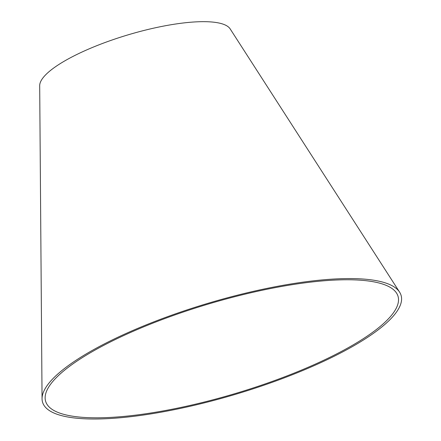 <?xml version="1.0" encoding="UTF-8"?>
<svg xmlns="http://www.w3.org/2000/svg" width="441" height="441" viewBox="0 0 441 441"><rect width="100%" height="100%" fill="white"/><g stroke="black" fill="none" stroke-linecap="round" stroke-linejoin="round"><path stroke-width="0.66" d="M297.686 283.839A183.858 46.729 163.4 0 0 45.125 397.881A183.858 46.729 163.4 0 0 235.174 393.57A183.858 46.729 163.4 0 0 396.564 293.111A183.858 46.729 163.4 0 0 297.686 283.839M299.009 282.714A187.056 47.545 163.4 0 0 42.055 398.736A187.056 47.545 163.4 0 0 235.406 394.348A187.056 47.545 163.4 0 0 399.601 292.146A187.056 47.545 163.4 0 0 299.009 282.714M399.601 292.146L230.163 28.902A99.649 25.33 163.4 0 0 176.576 23.875A99.649 25.33 163.4 0 0 39.69 85.686L42.055 398.736"/></g></svg>

